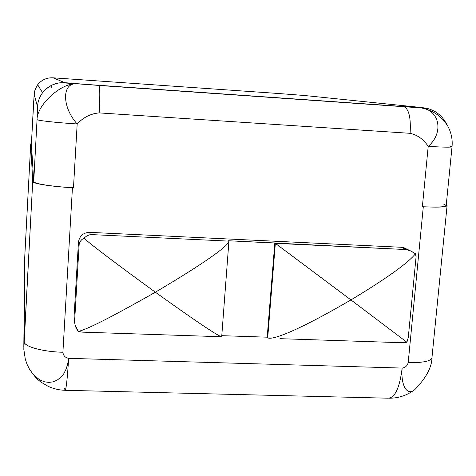 <?xml version="1.0" encoding="UTF-8"?>
<svg xmlns="http://www.w3.org/2000/svg" width="476" height="476" viewBox="0 0 476 476"><rect width="100%" height="100%" fill="white"/><g stroke="black" fill="none" stroke-linecap="round" stroke-linejoin="round"><path stroke-width="0.71" d="M64.605 388.523L65.022 390.296C66.11 390.13 67.318 379.485 68.645 358.345L402.155 368.073C399.644 388.136 394.872 398.174 387.851 398.186C394.872 398.174 399.644 388.136 402.155 368.073C400.584 386.09 407.498 396.805 415.215 389.201C426.27 377.7 431.851 367.157 431.964 357.577C431.072 361.165 423.152 362.849 408.194 362.635C407.373 365.788 405.362 367.597 402.155 368.073C400.578 386.095 407.498 396.805 415.221 389.195L415.209 389.207M25.228 358.898L27.084 364.396L29.613 369.418L32.737 373.809L36.366 377.438L40.359 380.145L44.577 381.829L48.867 382.412L53.068 381.859L57.037 380.193L60.69 377.504L63.736 373.803L66.039 369.215L67.669 364.027L68.645 358.345C67.318 379.485 66.11 390.13 65.022 390.296L387.851 398.186M443.567 204.049C449.874 206.626 443.114 207.536 423.289 206.768L422.367 206.721L428.21 146.352C423.592 139.367 417.565 135.017 410.116 133.316L99.163 112.901C90.773 113.621 83.443 117.304 77.177 123.962L73.477 187.758L72.441 187.705L62.903 352.264C42.132 351.752 23.544 346.433 24.151 341.494L24.746 257.022L30.726 143.865L32.719 181.475L30.726 143.847L31.428 143.49L30.726 143.865L24.96 252.411L23.83 349.503M33.623 102.173L34.534 91.565L35.652 88.155L37.443 85.055C41.37 79.974 46.565 77.558 53.032 77.808L279.067 93.54L53.032 77.808L64.813 82.669L77.647 83.806L418.523 107.576L422.42 107.618L304.753 95.521L279.067 93.54L304.753 95.521L422.42 107.618L404.053 106.731C408.997 109.177 411.02 118.036 410.116 133.316L99.163 112.901C100.025 96.878 99.996 87.733 99.085 85.472L64.813 82.669C55.686 82.3 48.278 85.656 42.584 92.743C39.514 96.884 37.818 101.537 37.503 106.695L34.147 94.409L31.404 143.901L33.731 181.529L37.057 119.535C36.664 120.47 55.93 122.624 77.177 123.962L73.477 187.758L72.441 187.705C51.676 186.562 33.314 183.569 33.731 181.529L31.404 143.877M421.272 107.915C433.095 110.301 442.002 116.501 447.993 126.509L448.011 126.539C442.025 116.519 433.118 110.313 421.29 107.915C425.639 108.415 426.573 107.177 435.748 111.937C438.735 114.032 440.853 115.864 442.103 117.423C443.715 119.065 447.577 125.355 447.809 126.164M426.948 108.415L422.42 107.618L426.948 108.415M23.818 349.229L32.719 181.475C32.255 183.546 51.319 186.604 72.441 187.705L62.903 352.264C42.132 351.752 23.544 346.433 24.151 341.494L32.719 181.475C32.255 183.546 51.319 186.604 72.441 187.705C51.676 186.562 33.314 183.569 33.731 181.529L37.057 119.535C36.985 105.142 60.678 82.931 76.475 83.782C61.672 82.86 61.993 107.314 77.177 123.962C83.443 117.304 90.773 113.621 99.163 112.901C100.019 96.884 99.996 87.739 99.085 85.472L404.047 106.731C408.997 109.171 411.02 118.036 410.116 133.316C417.565 135.017 423.592 139.367 428.21 146.352C443.477 147.28 451.421 147.417 452.027 146.757L446.185 205.572C445.554 207.03 437.926 207.429 423.289 206.768C441.401 207.578 449.058 206.929 446.256 204.823L447.083 205.62L431.964 357.577C431.072 361.165 423.152 362.849 408.194 362.635L423.295 206.768L422.367 206.721L428.21 146.352C444.108 132.774 439.729 109.825 420.76 107.838L421.308 107.915M68.645 358.345C65.194 357.649 63.278 355.62 62.903 352.264C63.278 355.62 65.194 357.649 68.645 358.345L402.155 368.073C405.362 367.597 407.373 365.788 408.194 362.635L423.295 206.768C438.467 207.494 446.399 207.114 447.083 205.62M74.643 321.871L74.006 317.766L78.463 242.177C79.474 235.941 83.169 232.669 89.559 232.347L401.506 247.282L405.927 248.686L403.957 247.74L401.506 247.282L89.559 232.347L90.398 234.543L86.959 235.787L83.925 238.173C81.206 239.672 79.617 241.784 79.153 244.503L78.463 242.177L74.006 317.766L75.095 325.013L78.373 331.355L82.045 332.135M37.057 119.535L37.503 106.695L34.147 94.409L35.182 89.321L37.658 84.764C41.585 79.867 46.713 77.552 53.032 77.808L64.813 82.669C55.823 82.294 48.481 85.567 42.792 92.475C39.591 96.676 37.83 101.412 37.503 106.695L37.057 119.535C36.985 105.148 60.666 82.937 76.463 83.782L77.647 83.806L76.487 83.776C61.672 82.848 61.987 107.308 77.177 123.962C55.93 122.624 36.664 120.47 37.057 119.535M33.623 102.179L31.404 143.901L34.153 94.105C33.695 93.707 34.546 91.065 36.7 86.168M51.557 87.263L51.664 85.24L51.557 87.263M447.916 126.354C451.343 132.84 452.712 139.635 452.027 146.757C451.421 147.417 443.477 147.28 428.21 146.352C444.102 132.78 439.735 109.837 420.778 107.838L421.29 107.915M452.027 146.757L449.326 145.953M24.954 357.785L25.264 359.035M30.726 143.847L24.966 252.351M416.066 256.915L415.471 253.75C409.925 260.777 393.581 274.289 350.931 299.922L406.926 342.262L408.295 337.3L406.926 342.262L350.931 299.922C291.705 334.42 270.719 340.191 267.708 337.764L267.197 337.187L221.774 335.675L267.197 337.187L267.708 337.764C270.719 340.191 291.705 334.42 350.931 299.922L275.348 243.337L267.708 337.764L275.348 243.337L274.813 242.962L267.197 337.187L274.813 242.962L228.254 240.743L228.694 241.118C230.11 243.319 216.419 256.1 155.366 292.21C204.382 327.345 218.514 335.889 221.501 336.77M401.738 342.732L406.926 342.262L400.929 342.678M221.501 336.229C222.786 338.472 211.142 332.177 155.366 292.21C112.235 316.718 86.572 329.767 78.373 331.355L82.158 332.129M74.78 323.377L74.006 317.766L74.631 321.068L79.153 244.503L74.631 321.068C74.69 325.114 75.94 328.547 78.373 331.355C86.572 329.767 112.235 316.718 155.366 292.21C115.638 263.305 91.826 245.289 83.925 238.173C81.206 239.672 79.617 241.784 79.153 244.503L78.463 242.177C79.474 235.941 83.169 232.669 89.559 232.347L90.398 234.543L228.694 241.118L228.254 240.743L406.254 249.567L401.506 247.282L406.254 249.567L275.348 243.337L350.931 299.922C393.581 274.289 409.925 260.777 415.471 253.75L411.199 251.138L406.254 249.567L410.098 250.673L415.471 253.75L416.095 256.665M228.694 241.118L90.398 234.543L86.959 235.787L83.925 238.173C91.826 245.289 115.638 263.305 155.366 292.21C216.419 256.1 230.11 243.319 228.694 241.118M65.022 390.296C59.042 390.106 53.348 388.743 47.939 386.22L41.466 382.418C39.365 380.657 36.319 379.521 29.012 368.376M24.704 258.486L23.812 347.063M389.303 398.222C398.18 398.204 406.207 395.663 413.4 390.594M37.658 84.764L42.584 92.743M76.559 83.782L61.701 82.759C59.554 82.64 56.442 83.371 52.366 84.942C47.564 87.59 44.375 90.095 42.792 92.475M76.565 83.782L404.053 106.731M420.73 107.832L404.047 106.731M23.818 349.259L25.27 359.047M24.71 258.111L24.96 252.381M416.078 256.766L408.271 337.532M400.982 342.678L279.953 338.674M228.891 241.624L221.703 336.651M221.286 336.734L82.122 332.129M409.979 250.626L403.957 247.74"/></g></svg>
